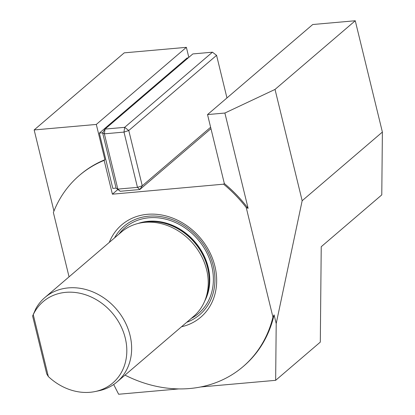 <?xml version="1.0" encoding="UTF-8"?>
<svg xmlns="http://www.w3.org/2000/svg" width="415" height="415" viewBox="0 0 415 415"><rect width="100%" height="100%" fill="white"/><g stroke="black" fill="none" stroke-linecap="round" stroke-linejoin="round"><path stroke-width="0.62" d="M117.881 189.489L112.398 194.184L104.155 160.372A125.849 106.058 49.4 0 0 79.369 175.436A125.849 106.058 49.4 0 0 53.374 212.527L69.051 276.841M53.94 211.09L34.155 129.947L96.306 124.438L104.912 159.723L104.155 160.372M188.82 57.369L186.376 47.341L124.225 52.85L34.155 129.947M212.459 52.186L192.835 53.929L105.037 129.081L124.666 127.343L212.459 52.186L216.573 55.356L128.78 130.507L142.257 185.79L210.618 127.27M226.958 97.94L216.573 55.356M210.955 128.645L139.824 189.536L120.2 191.274L116.086 188.109L102.609 132.826L104.367 133.832L117.844 189.116L137.469 187.373L123.992 132.095L104.367 133.832L105.037 129.081L102.609 132.826L99.341 133.116L112.818 188.4L116.086 188.109L117.844 189.116L120.2 191.274M124.666 127.343L123.992 132.095L128.78 130.507L124.666 127.343M139.824 189.536L142.257 185.79L137.469 187.373L139.824 189.536M99.341 133.116L187.134 57.965L188.234 57.867M186.376 47.341L96.306 124.438M178.777 388.917L118.638 394.25L113.679 384.508M125.008 375.119A125.849 106.058 49.4 0 0 243.05 366.647A125.849 106.058 49.4 0 0 272.94 317.127L246.22 207.516A125.849 106.058 49.4 0 0 223.576 184.172L112.398 194.184M181.49 326.771A60.777 51.216 -130.6 0 0 214.918 266.28A60.777 51.216 -130.6 0 0 213.284 260.693A60.777 51.216 -130.6 0 0 179.467 221.185A60.777 51.216 -130.6 0 0 109.28 242.412M272.94 317.127L274.082 314.861A125.849 106.058 49.4 0 1 243.802 366.004L243.05 366.647M223.576 184.172L224.333 183.529A125.849 106.058 49.4 0 1 248.118 208.351L246.22 207.516M79.369 175.436L80.126 174.788A125.849 106.058 49.4 0 1 104.912 159.723M35.84 308.672A55.522 46.791 49.4 0 1 44.877 297.539A55.522 46.791 49.4 0 1 94.143 292.466A55.522 46.791 49.4 0 1 130.045 335.367A55.522 46.791 49.4 0 1 117.087 381.899A55.522 46.791 49.4 0 1 98.848 390.769L95.18 391.537A53.54 45.121 49.4 0 1 48.348 376.55L33.262 314.653L32.614 316.012L35.84 308.672M33.262 314.653A53.54 45.121 49.4 0 1 113.445 314.43A53.54 45.121 49.4 0 1 95.18 391.537M32.614 316.012L46.729 373.91L48.348 376.55M44.877 297.539L121.471 231.975A55.522 46.791 49.4 0 1 139.71 223.099A55.522 46.791 49.4 0 1 206.644 269.802A55.522 46.791 49.4 0 1 205.264 299.677A55.522 46.791 49.4 0 1 193.681 316.334L117.087 381.899M118.981 234.107A56.507 47.621 49.4 0 1 170.503 220.578A56.507 47.621 49.4 0 1 211.754 266.098A56.507 47.621 49.4 0 1 191.191 318.466M224.333 183.529L207.526 114.576L312.728 24.521L355.256 20.75L382.386 132.058L381.779 194.889L321.231 246.718L320.307 342.105L275.653 380.327L200.637 386.977M382.386 132.058L302.162 200.73L276.203 323.555L275.653 380.327M355.256 20.75L275.026 89.422L224.883 113.036L207.526 114.576M302.162 200.73L275.026 89.422M248.118 208.351L224.883 113.036M276.203 323.555L274.082 314.861M139.71 223.099L142.604 222.497A53.955 45.474 49.4 0 1 207.645 267.882A53.955 45.474 49.4 0 1 206.307 296.917L205.264 299.677M140.12 223.016A53.857 45.385 49.4 0 1 207.874 267.618A53.857 45.385 49.4 0 1 205.409 299.288M138.133 223.462A53.857 45.385 49.4 0 1 208.206 267.338A53.857 45.385 49.4 0 1 204.662 301.181M114.514 237.93A58.209 49.058 49.4 0 1 167.655 218.098A58.209 49.058 49.4 0 1 213.258 265.963A58.209 49.058 49.4 0 1 186.724 322.289"/></g></svg>
